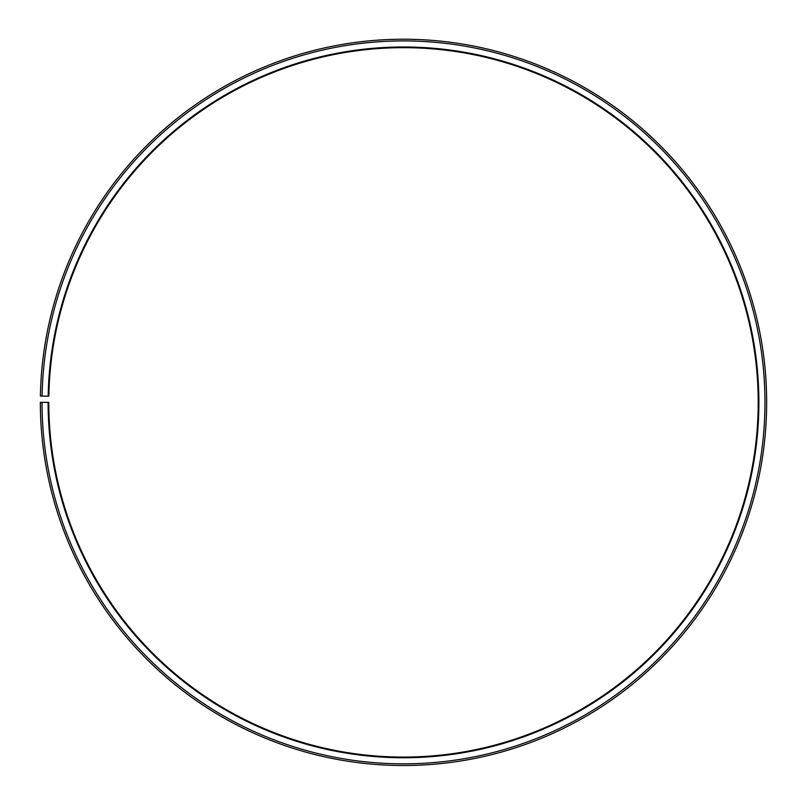 <?xml version="1.0" encoding="UTF-8"?>
<svg xmlns="http://www.w3.org/2000/svg" width="807" height="807" viewBox="0 0 807 807"><rect width="100%" height="100%" fill="white"/><g stroke="black" fill="none" stroke-linecap="round" stroke-linejoin="round"><path stroke-width="1.21" d="M758.207 402.37A354.707 354.707 0 0 0 406.597 47.684A354.707 354.707 0 0 0 48.854 396.187L48.178 396.176A355.383 355.383 0 0 1 406.597 47.008A355.383 355.383 0 0 1 758.883 402.37A355.383 355.383 0 0 1 403.5 757.753A355.383 355.383 0 0 1 48.117 402.37L48.793 402.37A354.707 354.707 0 0 0 403.5 757.077A354.707 354.707 0 0 0 758.207 402.37M42.095 396.066L40.4 396.035A363.15 363.15 0 0 1 406.667 39.24A363.15 363.15 0 0 1 766.65 402.37A363.15 363.15 0 0 1 403.5 765.52A363.15 363.15 0 0 1 40.35 402.37L42.035 402.37A361.465 361.465 0 0 0 403.5 763.836A361.465 361.465 0 0 0 764.965 402.37A361.465 361.465 0 0 0 406.657 40.925A361.465 361.465 0 0 0 42.095 396.066L48.178 396.176M42.035 402.37L48.117 402.37"/></g></svg>
